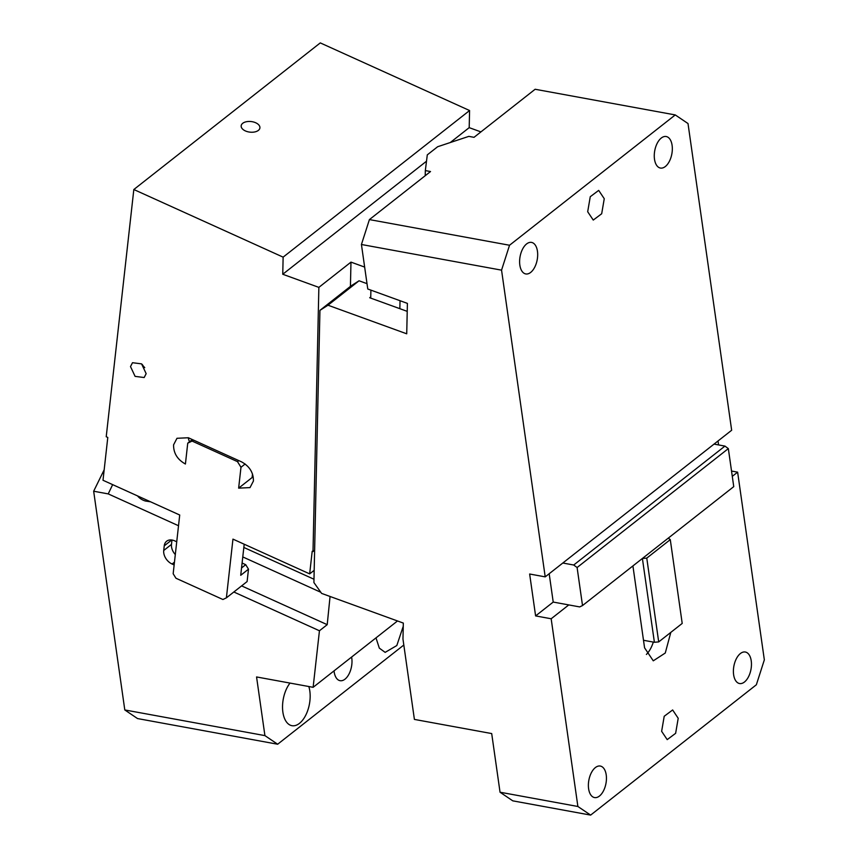 <?xml version="1.0" encoding="UTF-8"?>
<svg xmlns="http://www.w3.org/2000/svg" width="858" height="858" viewBox="0 0 858 858"><rect width="100%" height="100%" fill="white"/><g stroke="black" fill="none" stroke-linecap="round" stroke-linejoin="round"><path stroke-width="1.29" d="M319.937 310.36L351.019 285.918L359.062 280.781L327.992 305.212L319.937 310.36L313.91 582.539L321.611 593.404L403.324 623.08L402.97 639.081L414.403 719.412L491.698 733.569L500.042 792.224L577.884 806.488L590.636 815.1L512.784 800.846L500.042 792.224M327.992 305.212L406.724 333.805L407.4 303.389L367.771 288.996L361.433 244.498L369.412 219.584L509.534 245.249L501.555 270.152L545.205 576.866L529.643 574.013L535.606 615.915L551.168 618.768L577.884 806.488M501.555 270.152L361.433 244.498M509.534 245.249L675.257 114.929L688.009 123.541L731.66 430.255L545.205 576.866M718.586 444.927L718.017 440.98M731.531 471.042L737.623 472.157L764.339 659.866L756.359 684.77L590.636 815.1M407.218 311.357L369.712 297.737L370.753 296.932M359.062 280.781L367.01 283.666M732.282 476.351L737.623 472.157M632.914 565.926L644.572 647.822L653.27 660.821L665.272 653.024L670.806 632.389M551.168 618.768L568.779 604.922L553.217 602.069L535.606 615.915M733.622 674.699A16.023 8.709 -79.6 0 1 736.357 658.719A16.023 8.709 -79.6 0 1 745.312 652.016A16.023 8.709 -79.6 0 1 751.233 660.853A16.023 8.709 -79.6 0 1 748.487 676.833A16.023 8.709 -79.6 0 1 739.542 683.536A16.023 8.709 -79.6 0 1 733.622 674.699M588.609 788.738A16.023 8.709 -79.6 0 1 591.344 772.758A16.023 8.709 -79.6 0 1 600.3 766.055A16.023 8.709 -79.6 0 1 606.22 774.892A16.023 8.709 -79.6 0 1 603.474 790.872A16.023 8.709 -79.6 0 1 594.53 797.575A16.023 8.709 -79.6 0 1 588.609 788.738M661.636 731.316L667.202 739.628L675.632 733.322L678.206 718.285L672.64 709.963L664.21 716.269L661.636 731.316M549.184 573.745L553.217 602.069M537.451 251.244A16.023 8.709 -79.6 0 1 534.706 267.235A16.023 8.709 -79.6 0 1 525.761 273.938A16.023 8.709 -79.6 0 1 519.841 265.101A16.023 8.709 -79.6 0 1 522.576 249.11A16.023 8.709 -79.6 0 1 531.531 242.406A16.023 8.709 -79.6 0 1 537.451 251.244M654.493 159.202A16.023 8.709 -79.6 0 1 657.239 143.222A16.023 8.709 -79.6 0 1 666.183 136.519A16.023 8.709 -79.6 0 1 672.104 145.356A16.023 8.709 -79.6 0 1 669.369 161.336A16.023 8.709 -79.6 0 1 660.413 168.05A16.023 8.709 -79.6 0 1 654.493 159.202M587.687 211.744L593.253 220.066L601.683 213.749L604.257 198.713L598.691 190.39L590.261 196.707L587.687 211.744M675.257 114.929L535.135 89.264L474.024 137.323L468.833 136.368L437.655 146.729L427.295 154.869L425.332 170.581L430.523 171.536L369.412 219.584M562.816 563.02L573.712 565.014L577.102 567.524L582.518 605.555L579.676 606.917L568.779 604.922M643.489 640.283L654.397 642.277L658.697 641.913L682.207 623.423L670.28 539.628L668.296 538.105M653.313 642.084A23.563 12.795 -79.6 0 1 646.396 654.44M654.397 642.277L642.395 558.461M573.712 565.014L724.946 446.096L714.049 444.101M425.332 170.581L425.214 175.697M582.518 605.555L733.751 486.636L728.335 448.605L724.946 446.096M670.28 539.628L646.771 558.108L642.47 558.472M658.697 641.913L646.771 558.108M577.102 567.524L728.335 448.605M290.025 683.075A24.507 13.31 100.4 0 0 282.883 712.161A24.507 13.31 100.4 0 0 291.935 725.686A24.507 13.31 100.4 0 0 305.63 715.433A24.507 13.31 100.4 0 0 309.813 690.99A24.507 13.31 100.4 0 0 308.826 686.518M397.501 620.967L313.127 687.312L256.563 676.951L264.918 735.617L277.66 744.229L403.818 645.023M351.608 657.046A16.023 8.709 -79.6 0 1 351.769 658A16.023 8.709 -79.6 0 1 349.034 673.98A16.023 8.709 -79.6 0 1 340.079 680.684A16.023 8.709 -79.6 0 1 334.159 671.846A16.023 8.709 -79.6 0 1 334.041 670.87M375.986 637.88L379.333 648.144L385.156 652.37L396.814 645.538L403.249 626.265M277.66 744.229L137.537 718.564L124.796 709.952L264.918 735.617M174.142 564.961L172.083 564.017A11.315 8.087 51.8 0 1 163.717 550.493L164.243 545.86A11.315 8.087 51.8 0 1 166.634 541.226A11.315 8.087 51.8 0 1 172.201 540.057A11.315 8.087 51.8 0 1 174.667 540.84L176.737 541.773M178.528 525.74L108.226 493.897L112.655 484.631M104.183 469.776L93.661 491.226L108.226 493.897M93.661 491.226L124.796 709.952M313.127 687.312L319.444 630.769L233.826 591.988M171.975 540.014L171.493 544.38A11.315 8.087 51.8 0 0 175.3 554.558M319.444 630.769L327.209 624.667L241.602 585.885M242.771 556.928L320.817 592.288M330.062 596.471L327.209 624.667M313.985 579.236L243.833 547.458M137.537 495.903A19.037 16.13 -21.6 0 0 145.367 501.008L150.59 501.812M138.095 496.149L138.352 496.825M242.707 123.305A9.427 5.33 6.4 0 0 241.173 125.804A9.427 5.33 6.4 0 0 247.554 131.692A9.427 5.33 6.4 0 0 258.365 130.395A9.427 5.33 6.4 0 0 259.91 127.896A9.427 5.33 6.4 0 0 253.528 121.997A9.427 5.33 6.4 0 0 242.707 123.305M350.429 286.379L350.976 262.119L318.865 287.376L313.009 551.544L312.194 551.254L309.663 573.873L232.958 539.124L226.394 597.844L222.919 599.506L175.954 578.238L173.166 573.723L179.719 515.014L103.003 480.266L107.786 437.441L106.22 436.733L133.827 189.521L320.281 42.9L469.583 110.532L283.129 257.143L282.754 274.26L426.501 161.218M133.827 189.521L283.129 257.143M469.583 110.532L469.197 127.649L450.257 142.546M318.865 287.376L282.754 274.26M187.741 443.168L185.414 464.017C177.424 459.577 173.477 453.196 173.573 444.862L176.973 438.288L188.352 437.752L241.581 461.872C249.581 466.312 253.528 472.694 253.421 481.027L250.021 487.601L238.642 488.138L240.98 467.278L237.494 461.636L192.095 441.076L187.741 443.168L192.331 439.553M130.502 366.57L135.092 376.372L144.165 377.531L146.16 373.659L141.57 363.867L132.507 362.709L130.502 366.57M480.92 131.896L469.197 127.649M350.976 262.119L364.65 267.085M313.009 551.544L314.629 550.278M309.663 573.873L314.178 570.323M226.394 597.844L247.115 581.552L248.488 569.186L240.723 575.3L244.198 544.219M193.404 440.047L192.095 441.076M237.494 461.636L238.803 460.607M245.141 463.996L240.98 467.278M252.252 476.319L253.153 476.726L238.642 488.138M252.113 477.541L252.509 474.024M188.256 437.709A16.023 11.454 -128.2 0 0 189.511 441.773M142.278 364.478A9.427 6.735 -128.2 0 0 144.745 367.61M399.849 308.687L400.032 300.708M370.72 298.112L370.903 290.133M241.548 567.953L245.71 564.682L242.095 563.041M245.71 564.682L248.488 569.186M164.243 545.86L171.707 539.982M163.717 550.493L171.493 544.38M172.083 564.017L174.453 562.151M314.157 571.675L313.084 571.192"/></g></svg>
